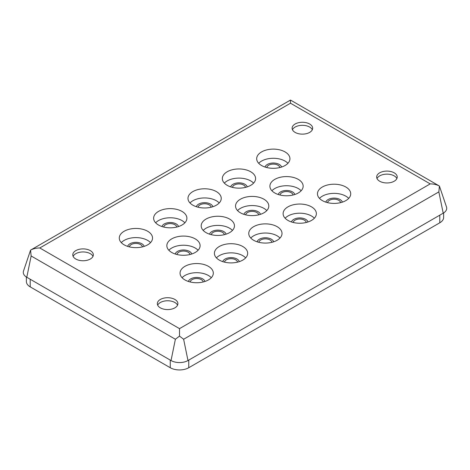 <?xml version="1.0" encoding="UTF-8"?>
<svg xmlns="http://www.w3.org/2000/svg" width="470" height="470" viewBox="0 0 470 470"><rect width="100%" height="100%" fill="white"/><g stroke="black" fill="none" stroke-linecap="round" stroke-linejoin="round"><path stroke-width="0.7" d="M379.678 181.22A10.275 5.934 180 0 1 376.664 177.025A10.275 5.934 180 0 1 383.009 171.544A10.275 5.934 180 0 1 394.207 172.831A10.275 5.934 180 0 1 397.221 177.025A10.275 5.934 180 0 1 390.876 182.507A10.275 5.934 180 0 1 379.678 181.22M396.874 178.547A10.275 5.934 0 0 0 394.207 175.88A10.275 5.934 0 0 0 384.272 174.346A10.275 5.934 0 0 0 377.011 178.547M75.793 259.023A10.275 5.934 180 0 1 72.779 254.828A10.275 5.934 180 0 1 79.125 249.347A10.275 5.934 180 0 1 90.322 250.633A10.275 5.934 180 0 1 93.336 254.828A10.275 5.934 180 0 1 86.991 260.31A10.275 5.934 180 0 1 75.793 259.023M92.99 256.356A10.275 5.934 0 0 0 90.322 253.688A10.275 5.934 0 0 0 80.388 252.149A10.275 5.934 0 0 0 73.126 256.356M295.119 132.399A10.275 5.934 180 0 1 292.105 128.204A10.275 5.934 180 0 1 298.45 122.723A10.275 5.934 180 0 1 309.648 124.01A10.275 5.934 180 0 1 312.662 128.204A10.275 5.934 180 0 1 306.317 133.686A10.275 5.934 180 0 1 295.119 132.399M312.315 129.732A10.275 5.934 0 0 0 309.648 127.059A10.275 5.934 0 0 0 299.713 125.525A10.275 5.934 0 0 0 292.452 129.732M160.352 307.844A10.275 5.934 180 0 1 157.338 303.649A10.275 5.934 180 0 1 163.683 298.168A10.275 5.934 180 0 1 174.881 299.455A10.275 5.934 180 0 1 177.895 303.649A10.275 5.934 180 0 1 171.55 309.131A10.275 5.934 180 0 1 160.352 307.844M177.548 305.177A10.275 5.934 0 0 0 174.881 302.504A10.275 5.934 0 0 0 164.947 300.97A10.275 5.934 0 0 0 157.685 305.177M322.332 200.596A16.632 9.6 180 0 1 317.462 193.805A16.632 9.6 180 0 1 327.731 184.933A16.632 9.6 180 0 1 345.849 187.019A16.632 9.6 180 0 1 350.72 193.805A16.632 9.6 180 0 1 340.456 202.676A16.632 9.6 180 0 1 322.332 200.596M348.711 198.381A16.632 9.6 0 0 0 345.849 196.172A16.632 9.6 0 0 0 319.477 198.381M287.981 220.43A16.632 9.6 180 0 1 283.11 213.638A16.632 9.6 180 0 1 293.374 204.767A16.632 9.6 180 0 1 311.498 206.847A16.632 9.6 180 0 1 316.369 213.638A16.632 9.6 180 0 1 306.105 222.51A16.632 9.6 180 0 1 287.981 220.43M314.36 218.215A16.632 9.6 0 0 0 311.498 216.006A16.632 9.6 0 0 0 285.12 218.215M171.714 252.466A16.632 9.6 180 0 1 166.844 245.675A16.632 9.6 180 0 1 177.108 236.804A16.632 9.6 180 0 1 195.232 238.889A16.632 9.6 180 0 1 200.103 245.675A16.632 9.6 180 0 1 189.833 254.546A16.632 9.6 180 0 1 171.714 252.466M198.093 250.251A16.632 9.6 0 0 0 195.232 248.042A16.632 9.6 0 0 0 168.853 250.251M206.066 232.632A16.632 9.6 180 0 1 201.195 225.841A16.632 9.6 180 0 1 211.459 216.976A16.632 9.6 180 0 1 229.583 219.055A16.632 9.6 180 0 1 234.454 225.841A16.632 9.6 180 0 1 224.19 234.712A16.632 9.6 180 0 1 206.066 232.632M232.444 230.417A16.632 9.6 0 0 0 229.583 228.209A16.632 9.6 0 0 0 203.204 230.417M240.417 212.798A16.632 9.6 180 0 1 235.546 206.013A16.632 9.6 180 0 1 245.81 197.142A16.632 9.6 180 0 1 263.934 199.221A16.632 9.6 180 0 1 268.805 206.013A16.632 9.6 180 0 1 258.541 214.878A16.632 9.6 180 0 1 240.417 212.798M266.796 210.589A16.632 9.6 0 0 0 263.934 208.375A16.632 9.6 0 0 0 237.556 210.589M274.768 192.964A16.632 9.6 180 0 1 269.897 186.179A16.632 9.6 180 0 1 280.167 177.308A16.632 9.6 180 0 1 298.286 179.387A16.632 9.6 180 0 1 303.156 186.179A16.632 9.6 180 0 1 292.892 195.05A16.632 9.6 180 0 1 274.768 192.964M301.147 190.755A16.632 9.6 0 0 0 298.286 188.541A16.632 9.6 0 0 0 271.907 190.755M261.555 165.505A16.632 9.6 180 0 1 256.685 158.719A16.632 9.6 180 0 1 266.954 149.848A16.632 9.6 180 0 1 285.073 151.928A16.632 9.6 180 0 1 289.943 158.719A16.632 9.6 180 0 1 279.679 167.584A16.632 9.6 180 0 1 261.555 165.505M287.934 163.296A16.632 9.6 0 0 0 285.073 161.081A16.632 9.6 0 0 0 258.7 163.296M184.927 279.926A16.632 9.6 180 0 1 180.057 273.141A16.632 9.6 180 0 1 190.321 264.269A16.632 9.6 180 0 1 208.445 266.349A16.632 9.6 180 0 1 213.315 273.141A16.632 9.6 180 0 1 203.046 282.006A16.632 9.6 180 0 1 184.927 279.926M211.3 277.717A16.632 9.6 0 0 0 208.445 275.502A16.632 9.6 0 0 0 182.066 277.717M219.279 260.092A16.632 9.6 180 0 1 214.408 253.307A16.632 9.6 180 0 1 224.672 244.435A16.632 9.6 180 0 1 242.796 246.515A16.632 9.6 180 0 1 247.667 253.307A16.632 9.6 180 0 1 237.403 262.178A16.632 9.6 180 0 1 219.279 260.092M245.657 257.883A16.632 9.6 0 0 0 242.796 255.668A16.632 9.6 0 0 0 216.417 257.883M253.63 240.258A16.632 9.6 180 0 1 248.759 233.472A16.632 9.6 180 0 1 259.023 224.601A16.632 9.6 180 0 1 277.147 226.681A16.632 9.6 180 0 1 282.018 233.472A16.632 9.6 180 0 1 271.754 242.344A16.632 9.6 180 0 1 253.63 240.258M280.008 238.049A16.632 9.6 0 0 0 277.147 235.834A16.632 9.6 0 0 0 250.768 238.049M227.204 185.339A16.632 9.6 180 0 1 222.334 178.547A16.632 9.6 180 0 1 232.597 169.682A16.632 9.6 180 0 1 250.721 171.762A16.632 9.6 180 0 1 255.592 178.547A16.632 9.6 180 0 1 245.328 187.418A16.632 9.6 180 0 1 227.204 185.339M253.583 183.124A16.632 9.6 0 0 0 250.721 180.915A16.632 9.6 0 0 0 224.343 183.124M192.853 205.173A16.632 9.6 180 0 1 187.982 198.381A16.632 9.6 180 0 1 198.246 189.51A16.632 9.6 180 0 1 216.37 191.596A16.632 9.6 180 0 1 221.241 198.381A16.632 9.6 180 0 1 210.977 207.252A16.632 9.6 180 0 1 192.853 205.173M219.232 202.958A16.632 9.6 0 0 0 216.37 200.749A16.632 9.6 0 0 0 189.992 202.958M158.502 225.007A16.632 9.6 180 0 1 153.631 218.215A16.632 9.6 180 0 1 163.895 209.344A16.632 9.6 180 0 1 182.019 211.424A16.632 9.6 180 0 1 186.89 218.215A16.632 9.6 180 0 1 176.626 227.086A16.632 9.6 180 0 1 158.502 225.007M184.88 222.792A16.632 9.6 0 0 0 182.019 220.583A16.632 9.6 0 0 0 155.641 222.792M124.15 244.835A16.632 9.6 180 0 1 119.28 238.049A16.632 9.6 180 0 1 129.544 229.178A16.632 9.6 180 0 1 147.668 231.258A16.632 9.6 180 0 1 152.538 238.049A16.632 9.6 180 0 1 142.269 246.92A16.632 9.6 180 0 1 124.15 244.835M150.523 242.626A16.632 9.6 0 0 0 147.668 240.411A16.632 9.6 0 0 0 121.289 242.626M325.81 202.129A8.407 4.853 180 0 1 331.55 198.334A8.407 4.853 180 0 1 340.039 199.527A8.407 4.853 180 0 1 342.377 202.129M291.459 221.963A8.407 4.853 180 0 1 297.199 218.162A8.407 4.853 180 0 1 305.688 219.361A8.407 4.853 180 0 1 308.026 221.963M175.187 254A8.407 4.853 180 0 1 180.932 250.204A8.407 4.853 180 0 1 189.416 251.397A8.407 4.853 180 0 1 191.754 254M209.538 234.166A8.407 4.853 180 0 1 215.284 230.371A8.407 4.853 180 0 1 223.767 231.563A8.407 4.853 180 0 1 226.111 234.166M243.889 214.338A8.407 4.853 180 0 1 249.635 210.537A8.407 4.853 180 0 1 258.124 211.729A8.407 4.853 180 0 1 260.462 214.338M278.246 194.504A8.407 4.853 180 0 1 283.986 190.703A8.407 4.853 180 0 1 292.475 191.901A8.407 4.853 180 0 1 294.813 194.504M265.033 167.044A8.407 4.853 180 0 1 270.773 163.243A8.407 4.853 180 0 1 279.262 164.435A8.407 4.853 180 0 1 281.601 167.044M188.4 281.465A8.407 4.853 180 0 1 194.145 277.664A8.407 4.853 180 0 1 202.629 278.857A8.407 4.853 180 0 1 204.967 281.465M222.751 261.631A8.407 4.853 180 0 1 228.496 257.83A8.407 4.853 180 0 1 236.98 259.029A8.407 4.853 180 0 1 239.324 261.631M257.102 241.797A8.407 4.853 180 0 1 262.847 237.996A8.407 4.853 180 0 1 271.337 239.195A8.407 4.853 180 0 1 273.675 241.797M230.676 186.872A8.407 4.853 180 0 1 236.422 183.077A8.407 4.853 180 0 1 244.911 184.269A8.407 4.853 180 0 1 247.249 186.872M196.325 206.706A8.407 4.853 180 0 1 202.071 202.911A8.407 4.853 180 0 1 210.56 204.103A8.407 4.853 180 0 1 212.898 206.706M161.974 226.54A8.407 4.853 180 0 1 167.72 222.739A8.407 4.853 180 0 1 176.203 223.937A8.407 4.853 180 0 1 178.541 226.54M127.623 246.374A8.407 4.853 180 0 1 133.368 242.573A8.407 4.853 180 0 1 141.852 243.771A8.407 4.853 180 0 1 144.19 246.374M327.578 202.641A6.539 3.778 180 0 1 331.849 199.415A6.539 3.778 180 0 1 338.717 200.291A6.539 3.778 180 0 1 340.609 202.641M293.227 222.475A6.539 3.778 180 0 1 297.498 219.243A6.539 3.778 180 0 1 304.366 220.125A6.539 3.778 180 0 1 306.258 222.475M176.955 254.511A6.539 3.778 180 0 1 181.226 251.286A6.539 3.778 180 0 1 188.094 252.161A6.539 3.778 180 0 1 189.986 254.511M211.306 234.677A6.539 3.778 180 0 1 215.577 231.452A6.539 3.778 180 0 1 222.451 232.327A6.539 3.778 180 0 1 224.343 234.677M245.657 214.843A6.539 3.778 180 0 1 249.934 211.618A6.539 3.778 180 0 1 256.802 212.493A6.539 3.778 180 0 1 258.694 214.843M280.014 195.009A6.539 3.778 180 0 1 284.285 191.784A6.539 3.778 180 0 1 291.153 192.659A6.539 3.778 180 0 1 293.045 195.009M266.801 167.549A6.539 3.778 180 0 1 271.072 164.324A6.539 3.778 180 0 1 277.94 165.199A6.539 3.778 180 0 1 279.832 167.549M190.168 281.971A6.539 3.778 180 0 1 194.439 278.745A6.539 3.778 180 0 1 201.307 279.621A6.539 3.778 180 0 1 203.199 281.971M224.519 262.137A6.539 3.778 180 0 1 228.79 258.911A6.539 3.778 180 0 1 235.658 259.787A6.539 3.778 180 0 1 237.55 262.137M258.87 242.303A6.539 3.778 180 0 1 263.147 239.077A6.539 3.778 180 0 1 270.015 239.959A6.539 3.778 180 0 1 271.907 242.303M232.45 187.383A6.539 3.778 180 0 1 236.721 184.158A6.539 3.778 180 0 1 243.589 185.033A6.539 3.778 180 0 1 245.481 187.383M198.093 207.217A6.539 3.778 180 0 1 202.37 203.992A6.539 3.778 180 0 1 209.238 204.867A6.539 3.778 180 0 1 211.13 207.217M163.742 227.051A6.539 3.778 180 0 1 168.013 223.82A6.539 3.778 180 0 1 174.881 224.701A6.539 3.778 180 0 1 176.773 227.051M129.391 246.879A6.539 3.778 180 0 1 133.662 243.654A6.539 3.778 180 0 1 140.53 244.535A6.539 3.778 180 0 1 142.422 246.879M179.511 336.097L183.629 339.252L438.851 191.901L439.415 186.038C436.83 184.639 433.763 183.923 430.214 183.888L290.489 103.218L290.489 100.063L30.562 250.128L31.149 255.974L175.386 339.252L179.511 336.097L179.511 328.636L430.214 183.888M290.489 103.218L39.785 247.966C36.237 247.996 33.17 248.712 30.585 250.116M31.149 255.974L26.796 277.271A11.991 6.921 0 0 1 23.5 271.067L30.562 250.128M439.415 186.038L446.5 206.988A11.991 6.921 0 0 1 443.204 213.192L438.851 191.901M439.438 186.055L290.489 100.063M26.796 277.271L171.033 360.543A11.991 6.921 0 0 0 187.982 360.543L443.204 213.192M26.379 277.018L26.379 281.53A13.078 7.549 0 0 0 30.209 286.87L170.258 367.728A13.078 7.549 0 0 0 188.758 367.728L439.791 222.792A13.078 7.549 0 0 0 443.621 217.451L443.621 212.939M39.785 247.966L179.511 328.636M183.629 339.252L187.982 360.543M175.386 339.252L171.033 360.543M439.791 215.166L439.791 222.792M30.209 286.87L30.209 279.239M170.258 367.728L170.258 360.096M188.758 367.728L188.758 360.096"/></g></svg>
